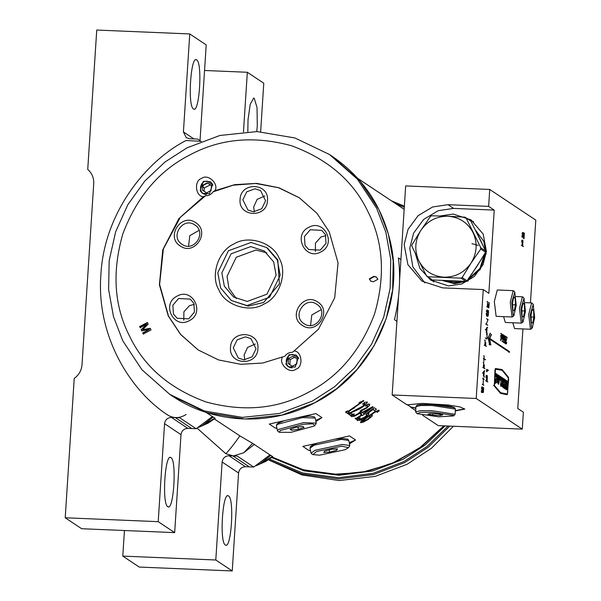 <?xml version="1.0" encoding="UTF-8"?>
<svg xmlns="http://www.w3.org/2000/svg" width="601" height="601" viewBox="0 0 601 601"><rect width="100%" height="100%" fill="white"/><g stroke="black" fill="none" stroke-linecap="round" stroke-linejoin="round"><path stroke-width="0.9" d="M357.249 420.422L357.497 419.34L360.097 417.733L359.533 419.408L364.311 417.342L366.618 415.479L366.783 414.487L365.573 414.284L374.228 407.726L376.406 409.176L374.558 410.663L372.868 409.544L368.353 412.977L368.804 413.15L368.653 414.532L364.867 417.695L360.217 420.219L357.332 420.542M364.048 413.864L364.491 414.157L362.508 415.509L362.065 415.208L355.957 419.07L355.461 418.739L361.569 414.878L359.834 413.728L372.665 406.682L373.138 406.997L364.048 413.864L363.673 413.443M400.92 259.557L398.44 257.912C400.822 278.113 399.492 298.697 394.451 319.679L396.923 321.332M349.474 443.869L355.544 439.97L349.444 435.913L302.829 446.408L308.929 450.472L310.507 450.622M315.916 421.526L321.986 417.627L315.886 413.571L269.271 424.066L275.371 428.13L276.948 428.28M348.482 411.76L349.173 412.218L347.34 413.338L345.455 412.083L347.295 410.964L347.987 411.43L359.601 403.421L358.902 402.963L360.367 401.829C359.781 402.497 360.803 402.069 363.425 400.529L363.823 400.799L348.482 411.76L348.114 411.347M366.753 402.137C368.285 401.393 367.158 402.843 363.365 406.494L359.766 408.86L350.631 412.895L352.524 414.157L350.458 415.411L348.084 413.826L362.741 406.186L364.86 403.609L362.471 404.127L364.792 402.279L366.858 402.227M351.36 416.501L351.615 415.344L354.154 413.773L353.591 415.456L355.191 415.216L358.166 413.586L360.465 411.723L360.269 410.753L366.069 407.831L367.707 406.261L367.759 405.54L365.34 406.043L367.647 404.21L369.66 404.075L369.547 405.375L366.82 408.034L362.283 410.408L358.587 414.029L354.214 416.35L351.435 416.613M352.419 414.142L353.591 415.456M372.365 414.923L372.094 416.162L368.03 419.551L363.117 422.21L360.502 422.676L361.306 421.106L375.039 411.55L379.006 410.295L379.216 410.768L377.18 412.414L377.09 411.753C375.768 412.451 378.961 409.491 370.359 415.261L372.365 414.923M321.986 417.627L315.69 420.384M276.903 428.07L275.371 428.13M355.544 439.97L349.249 442.727M310.469 450.412L308.929 450.472M348.047 410.949L346.484 412.369L347.34 413.338M346.484 412.369L345.77 411.895M359.075 402.835L359.601 403.421M351.36 412.842L349.602 414.442L350.458 415.411M349.602 414.442L348.392 413.638M349.376 410.904L354.425 407.869M360.457 403.474L361.231 402.73M364.146 402.805L364.86 403.609M362.951 406.036L363.365 406.494M359.338 408.38L359.766 408.86M350.278 412.489L350.631 412.895M368.345 404.022L369.547 405.375M366.407 407.568L366.82 408.034M361.697 409.747L362.283 410.408M361.532 409.859L362.125 410.528M360.555 410.551L361.539 411.655M353.275 415.111L354.214 416.35M353.17 415.178L350.774 415.839M362.583 412.001L360.825 413.601L362.508 415.509M360.825 413.601L362.065 415.208M355.101 418.108L355.957 419.07M359.879 412.977L361.569 414.878M361.922 412.301L363.552 413.533L370.051 408.74L362.23 412.647M369.668 408.312L370.051 408.74M367.324 413.037L368.653 414.532M364.461 417.237L364.867 417.695M356.678 419.768L359.158 419.025L360.217 420.219M359.195 418.296L359.533 418.672M366.204 413.841L366.783 414.487M372.898 408.8L374.558 410.663M372.492 409.123L372.868 409.544M367.985 412.556L368.353 412.977M371.072 415.013L372.094 416.162M367.624 419.092L368.03 419.551M362.155 420.97L363.117 422.21M362.065 421.031L360.713 421.722M378.69 410.175L379.216 410.768M369.961 414.825L370.359 415.261M361.479 420.197L362.576 421.436L367.391 419.25L370.186 416.989L370.299 416.238L368.668 416.455L363.132 420.475L362.576 421.436M362.681 419.964L363.132 420.475M367.151 416.756L367.557 417.214M368.263 415.99L368.668 416.455M196.655 59.935C190.772 54.616 187.429 106.294 193.484 108.924C199.367 114.243 202.71 62.557 196.655 59.935L196.106 59.739M193.484 108.924L194.04 109.119M170.932 457.639C165.057 452.328 161.714 504.006 167.769 506.635C173.644 511.947 176.987 460.268 170.932 457.639L170.383 457.451M167.769 506.635L168.318 506.823M200.02 140.589L206.203 44.895L189.758 33.941L96.746 30.05L87.738 169.399C91.953 173.148 93.951 177.888 93.726 183.628L82.014 364.784C81.496 370.509 78.896 375.054 74.224 378.427L65.209 517.777L81.661 528.73L174.666 532.621L158.213 521.676L65.209 517.777M193.92 138.914L183.418 131.927L186.227 137.682L189.458 138.726L197.729 139.071L200.373 140.837M171.435 417.432L179.707 417.778L196.159 428.723L191.757 428.543L175.304 417.59L191.757 428.543L187.88 428.378L171.435 417.432C167.514 417.68 165.215 419.768 164.554 423.69L158.213 521.676M187.88 428.378C183.959 428.633 181.667 430.722 180.999 434.643L174.666 532.621M183.418 131.927L189.758 33.941M256.77 131.566L257.273 125.842L257.04 107.617L254.231 98.264L253.682 98.076L250.211 104.319L248.025 119.682L247.822 131.611M228.515 495.975C222.633 490.656 219.29 542.335 225.345 544.964C231.227 550.283 234.57 498.597 228.515 495.975L227.959 495.78M225.345 544.964L225.893 545.152M260.639 131.717L263.779 83.223L247.327 72.27L204.55 70.482M229.004 455.753L237.275 456.099L253.727 467.052L249.332 466.872L232.88 455.911L249.332 466.872L245.456 466.707L229.004 455.753C225.082 456.009 222.791 458.097 222.122 462.019L215.789 559.997L122.784 556.105L139.229 567.059L232.241 570.95L215.789 559.997M245.456 466.707C241.534 466.962 239.243 469.043 238.574 472.972L232.241 570.95M122.784 556.105L124.437 530.518M243.473 131.844L247.327 72.27M196.159 428.723L212.363 416.576L205.993 412.331M253.727 467.052L269.932 454.904L254.261 444.47M239.859 435.86L254.351 444.387L243.698 452.801L233.308 455.934L225.848 453.71C229.68 449.713 234.352 443.763 239.859 435.86L214.392 419.002M225.848 453.71L197.136 428.205M252.698 443.29L243.698 452.801M269.932 454.904L270.803 455.34L260.083 463.754L272.456 456.444L272.764 456.707L265.695 461.455L256.221 465.677M272.456 456.444L270.803 455.34M256.311 465.632L260.083 463.754M212.363 416.576L213.227 417.011L202.514 425.425L214.88 418.116L215.188 418.379L208.126 423.127L198.653 427.356M214.88 418.116L213.227 417.011M198.736 427.303L202.514 425.425M186.122 414.472C180.15 418.273 174.2 418.581 168.272 415.389C130.943 391.499 96.107 336.568 100.885 274.777C104.086 212.919 145.788 161.181 185.994 140.521L201.297 141.333M377.901 279.247L376.234 276.948L373.769 276.34L369.292 278.887L370.96 281.178L373.416 281.786L377.901 279.247M376.624 277.211L374.168 276.603L369.683 279.149L370.644 280.998M282.635 356.934C277.925 363.552 289.727 374.491 295.88 369.209C303.655 367.211 302.018 350.976 294.039 350.976L292.394 352.291C289.246 352.269 286.752 353.576 284.912 356.198L262.742 363.019L240.768 364.304L218.546 359.924L198.217 349.977L180.503 334.381L168.235 315.886L159.4 284.776L162.766 249.858L178.955 218.516L203.416 196.7L205.587 195.738C208.735 195.761 211.229 194.454 213.07 191.832L214.82 190.742C219.53 184.124 207.728 173.186 201.575 178.467C193.8 180.465 195.438 196.707 203.416 196.7M295.181 367.083L298.329 357.618L296.09 355.041L289.036 354.665L285.888 364.123L288.112 366.693L295.181 367.083M316.757 304.256C329.325 311.671 315.976 332.173 304.106 323.699C291.545 316.284 304.895 295.782 316.757 304.256M302.371 325.389C316.659 335.598 332.744 310.905 317.613 301.98C303.317 291.763 287.233 316.464 302.371 325.389M310.574 325.479L311.769 315.014L321.099 309.673M256.011 348.813L252.157 356.806L243.901 359.834L238.319 358.053L233.278 347.866L237.132 339.873L245.388 336.845L250.948 338.603L256.011 348.813M230.514 347.468C228.605 365.295 257.491 366.505 257.897 348.618C259.805 330.79 230.912 329.581 230.514 347.468M244.795 359.841L244.089 355.063L247.567 347.431L255.312 344.035M188.691 318.868L177.107 318.252L173.434 314.007L172.863 305.24L178.61 298.479L190.216 299.118L193.868 303.34L194.439 312.107L188.691 318.868M177.137 296.098C160.933 303.708 173.742 329.618 189.277 320.656C205.474 313.038 192.666 287.135 177.137 296.098M183.793 320.168L183.898 311.814L189.42 305.676L194.311 304.369M182.111 244.359C169.55 236.952 182.899 216.443 194.762 224.924C207.33 232.332 193.973 252.841 182.111 244.359M195.61 222.64C181.322 212.431 165.237 237.125 180.368 246.049C194.664 256.266 210.748 231.565 195.61 222.64M188.579 246.14L189.773 235.675L199.104 230.341M242.857 199.802L246.71 191.817L254.967 188.782L260.556 190.562L265.589 200.757L261.736 208.742L253.479 211.777L247.92 210.012L242.857 199.802M267.468 200.554C269.376 182.734 240.49 181.525 240.084 199.412C238.176 217.239 267.069 218.448 267.468 200.554M254.366 211.777L253.66 206.999L257.138 199.367L264.883 195.979M310.184 229.755L321.76 230.371L325.434 234.608L326.005 243.382L320.258 250.144L308.651 249.505L305.007 245.283L304.437 236.516L310.184 229.755M320.844 251.932C337.048 244.314 324.24 218.411 308.704 227.373C292.507 234.983 305.316 260.894 320.844 251.932M315.367 251.443L315.465 243.089L320.987 236.952L325.885 235.645M203.333 181.299L200.178 190.757L202.417 193.342L209.471 193.717L212.626 184.259L210.403 181.69L203.333 181.299M267.415 248.055L277.812 259.895L279.382 283.965L263.606 302.513L248.16 306.104L231.355 300.5L246.951 305.563L269.601 297.247L280.179 275.318L277.346 260.053L266.626 247.529L251.03 242.466L228.38 250.782L217.802 272.711L220.635 287.977L231.355 300.5M312.295 401.122L279.473 413.465L242.331 417.372L204.363 410.956L169.767 394.361L141.934 369.75L122.747 340.767L113.476 316.614L108.616 289.494L109.172 260.654L115.647 231.791L127.81 204.738L144.736 181.111L165.012 161.992L187.061 147.816L219.861 135.48L256.98 131.566L294.933 137.967L329.521 154.532L357.392 179.158L376.602 208.171L385.88 232.324L390.74 259.452L390.177 288.285L383.708 317.148L371.546 344.2L354.62 367.827L334.344 386.946L312.295 401.122M307.524 392.769C277.309 409.071 243.473 412.128 206.023 401.956C169.632 388.614 144.135 366.663 129.538 336.094C114.122 305.954 111.899 271.847 122.874 233.766C136.953 196.677 159.31 170.391 189.931 154.908C220.146 138.613 253.983 135.548 291.432 145.72C327.823 159.062 353.32 181.014 367.917 211.582C383.333 241.722 385.557 275.836 374.581 313.917C360.495 351.007 338.145 377.293 307.524 392.769M234.105 243.901C248.371 234.758 273.154 242.646 279.165 258.25C287.887 272.448 279.473 297.675 263.877 304.129C249.61 313.271 224.827 305.383 218.817 289.78C210.095 275.581 218.509 250.354 234.105 243.901M214.82 190.742L234.713 184.657L256.687 183.373L278.909 187.752L299.23 197.699L316.952 213.302L329.22 231.798L338.055 262.9L334.689 297.818L318.5 329.16L294.039 350.976M146.704 324.232L140.161 327.65L139.62 326.561L147.358 322.519L148.169 324.157L142.625 329.664L150.227 328.319L151.031 329.949L143.293 333.991L142.753 332.901L149.303 329.476L141.731 330.835L141.175 329.701L146.704 324.232L141.175 329.701M198.225 349.985L180.661 334.426L168.498 316.058L159.611 284.461L163.352 248.972L180.3 217.337L205.587 195.738M213.07 191.832L233.278 185.168L255.778 183.478L278.616 187.745L299.493 197.872M140.424 327.83L139.62 326.561M139.883 326.741L147.621 322.699M150.49 328.499L142.625 329.664M143.556 334.164L142.753 332.901M143.015 333.074L149.303 329.476M142.001 331.016L141.438 329.874M267.926 459.645L302.093 474.978L339.152 480.545L375.227 476.368L407.125 464.257L431.45 448.263L453.402 426.259M271.246 457.369L303.978 470.831L339.017 475.293L372.913 470.921L402.925 459.389L424.93 445.168L445.086 425.906M247.214 301.447L266.912 294.212L276.114 275.153L273.65 261.871L264.327 250.978L250.767 246.583L231.069 253.817L221.867 272.877L224.331 286.159L233.654 297.044L247.214 301.447M266.814 252.863L255.943 250.031L236.246 257.266L227.05 276.332L228.898 288.187L236.351 298.622M206.474 194.499C197.992 194.476 198.939 180.48 207.375 181.224L212.972 185.108M211.402 185.559L207.63 183.072L203.153 185.393L203.04 187.099L204.317 187.955L204.092 191.276M202.792 185.153L202.454 190.179L206.586 192.883L211.064 190.57L211.402 185.536L207.27 182.832L202.792 185.153L203.153 185.393M204.317 187.955L210.297 184.83M300.545 416.936L310.289 416.147L314.248 416.839L315.224 418.071L316.231 423.134L303.543 422.638L278.631 429.362L277.437 430.692M290.884 432.352L314.022 426.109L314.834 425.455L312.655 423.818L303.34 424.314L280.201 430.556L279.382 432.292L290.884 432.352M302.851 426.432L295.842 427.349L290.103 429.257L291.372 430.233L298.381 429.317L304.114 427.416L302.851 426.432M297.938 427.078L298.381 429.317M291.109 428.919L291.372 430.233M349.797 445.536L342.345 444.462L315.112 450.269L311.033 453.222M319.574 455.182L344.869 449.788L348.505 447.662L341.759 446.167L316.464 451.561L312.911 454.604L319.574 455.182M337.589 448.872L331.707 449.24L324.788 451.043L323.744 452.478L329.633 452.11L336.552 450.307L337.589 448.872M329.19 449.894L329.633 452.11M336.29 448.955L336.552 450.307M455.07 414.292L431.661 410.663L420.46 410.693L415.637 411.828M438.707 416.816L453.447 415.952L453.267 415.276L431.834 412.233L420.339 412.346L417.154 413.683L438.707 416.816M437.768 413.856L430.308 413.548L427.814 414.209L432.773 415.186L440.232 415.501L442.727 414.833L437.768 413.856M440.308 414.359L440.232 415.501M432.878 413.653L432.773 415.186M512.052 316.975L510.249 302.183L513.216 290.659M516.229 305.361L513.87 315.608L513.254 315.638L511.789 302.401L514.772 292.124L516.229 305.361M496.118 316.306L494.322 301.514L497.282 289.998M512.878 309.936L514.298 310.89L515.433 304.827L515.147 297.826L513.72 296.871L512.585 302.934L512.878 309.936M513.554 297.758L515.147 297.826M512.661 304.715L515.433 304.827M521.262 323.105L519.467 308.321L522.427 296.796M525.447 311.491L523.08 321.738L522.464 321.775L520.999 308.538L523.982 298.254L525.447 311.491M505.336 322.444L503.585 316.637M522.089 316.073L523.516 317.02L524.65 310.965L524.357 303.956L522.938 303.009L521.796 309.064L522.089 316.073M522.772 303.888L524.357 303.956M521.871 310.845L524.65 310.965M530.48 329.243L528.677 314.451L531.645 302.927M534.657 317.628L532.298 327.876L531.675 327.906L530.217 314.669L533.2 304.391L534.657 317.628M514.546 328.574L512.796 322.767M531.299 322.204L532.726 323.15L533.861 317.095L533.568 310.086L532.148 309.139L531.014 315.202L531.299 322.204M531.983 310.026L533.568 310.086M531.089 316.982L533.861 317.095M415.404 253.735L419.919 268.474L430.804 280.164L448.564 285.926L461.808 283.95L474.362 276.452L483.061 264.605L486.412 251.481L483.189 234.097L470.974 219.831L453.214 214.069L440.217 215.962M429.828 278.195L433.697 281.892M473.678 221.829L468.772 219.688M442.667 280.584L454.544 283.68L468.262 280.952M486.149 254.08L483.828 241.392L475.676 230.386M522.923 328.935L517.777 408.485L523.366 412.211L522.277 429.137L476.21 398.478L392.16 394.955L407.05 404.864L422.225 403.391L448.346 405.006L459.893 406.892L464.783 409.086L455.31 410.926M415.862 408.372L410.723 406.952L415.884 408.026M455.333 410.573L464.753 408.913M500.61 392.686L507.259 394.031L507.665 392.626L508.311 377.774L502.06 370.261L495.487 369.239L494.435 385.496L500.61 392.686L506.26 393.993M498.913 377.428L499.942 377.473L498.71 384.287L497.966 383.791L497.636 375.933L497.711 374.724L498.958 375.557L498.605 378.187L499.161 378.555L499.183 375.708L500.1 376.316L500.024 377.526L498.875 377.42M498.785 376.699L497.568 376.804M494.999 381.38L496.035 381.417L496.651 378.495L496.434 374.934L495.795 376.895L495.464 376.677L496.659 373.762L497.47 379.006C497.252 381.86 496.794 383.13 496.088 382.807L495.547 381.823L495.126 382.033L495.352 378.525L495.72 378.773L496.103 381.447L495.066 381.402M496.426 373.679L495.622 373.717M496.434 374.934L495.322 374.866M501.129 378.284L500.453 380.26L500.13 380.05L500.363 376.496L502.301 377.781L501.745 386.308L500.513 385.489L501.264 378.375L499.671 378.36M500.58 384.355L500.918 383.738M502.113 378.915L501.903 379.547L500.866 379.501M507.139 383.032L506.989 389.794L505.847 389.042L506.252 385.692L505.681 385.316L505.644 388.907L504.509 388.148L505.058 379.622L506.192 380.373L505.764 384.107L506.335 384.482L506.395 380.508L507.537 381.267L507.357 382.409M506.117 381.582L505.884 382.198L504.855 382.153M504.577 387.006L504.9 386.398M505.922 387.833L506.155 387.232M503.48 383.761L502.879 384.775L503.135 380.884L503.63 382.694L503.803 380.042L502.992 379.997L502.759 381.763L502.421 381.537L502.654 378.014L504.817 379.456L504.269 387.991L502.113 386.556L502.316 383.378L503.405 386.158L503.555 383.814L502.368 383.693M504.637 380.598L504.427 381.222L503.39 381.184M503.503 379.84L501.963 379.952M483.257 289.569L488.846 293.296L494.225 210.102L488.636 206.376L447.985 204.678L432.66 206.962L418.116 215.646L408.041 229.364L404.165 244.554L407.906 264.688L422.045 281.2L442.606 287.871L483.257 289.569L476.21 398.478M530.435 302.874L535.792 220.109L489.725 189.45L488.636 206.376M505.306 341.894L505.546 339.159L505.088 340.497L504.765 339.227L505.306 336.079L505.328 341.969L504.915 343.103L504.592 341.834L504.923 342.953L505.306 341.894M503.172 335.366L502.759 334.539L502.278 336.184L502.316 338.506L502.661 339.069L502.977 338.461L502.706 341.631L502.068 341.203L502.691 341.458L502.917 338.851L502.654 339.219L502.293 338.626L502.248 336.147L502.767 334.396L503.172 335.366L502.481 335.335M487.11 381.38L486.232 380.981L486.923 375.362L487.343 376.534L487.11 381.38L486.419 381.35M522.795 245.974L521.938 245.591L522.615 240.13L522.795 245.974L522.104 245.952M489.77 338.461L491.453 334.404L489.372 338.558L490.762 345.019L489.725 339.159L509.468 352.299L509.513 351.6L489.77 338.461L509.513 351.6M490.439 333.104L488.117 337.724L489.672 344.921L488.38 337.897L490.439 333.104M483.339 392.506L483.565 389.733L483.339 392.506L482.648 392.483M483.602 388.464L483.595 389.733L483.474 387.698L483.099 387.84L482.167 392.596L482.167 387.51L482.032 392.325L483.084 387.675L483.497 387.525L483.602 388.464L482.911 388.434M483.031 372.966L484.812 370.704L484.241 371.576L483.97 375.663L484.398 377.188L483.031 372.966M484 358.587L485.533 359.796L483.985 358.767L483.813 361.441L484.173 355.905L484 358.587L483.309 358.557M486.848 338.889L487.126 334.629L486.87 339.092L485.323 337.875L486.848 338.889L486.164 338.859M486.562 318.703L488.132 319.559L486.262 324.097L487.764 325.276L486.201 324.24L488.065 319.709L486.562 318.703M488.057 307.171L488.29 304.114L488.087 307.194L488.868 307.712L489.229 302.679L488.891 307.907L487.306 306.856L487.644 301.627L487.351 306.705L488.057 307.171L487.366 307.141M508.423 377.158L502.105 369.562L495.449 368.526L494.961 370.366L494.322 386.112L500.565 393.392L507.289 394.744L508.649 379.479L508.423 377.158L507.394 377.12M488.11 310.462L488.47 314.346L487.712 316.381L487.013 315.082L487.126 310.89L487.509 310.048L486.93 313.264L487.351 315.953L488.132 315.66L488.523 311.934L488.312 310.589L487.419 310.432M485.841 329.543L487.621 327.29L487.043 328.154L486.78 332.24L487.201 333.773L485.841 329.543M485.57 345.68L485.773 342.6L485.608 345.703L486.412 346.236L484.819 345.357L485.157 340.128L484.864 345.207L485.57 345.68L484.887 345.65M484.128 367.962L484.368 364.912L484.166 367.985L484.969 368.518L483.377 367.647L483.715 362.418L483.422 367.489L484.128 367.962L483.444 367.94M483.084 384.625L483.895 385.158L482.318 384.294L483.054 384.602L483.429 378.848L482.716 378.179L484.278 379.223L483.459 378.87L483.084 384.625L482.4 384.595M522.802 237.222L523.103 232.504L524.012 238.304L524.388 233.045L524.012 238.747L523.238 232.782L522.72 234.007L522.802 237.222L522.119 237.192M486.975 369.465L488.598 370.404L487.028 369.555L487.148 371.688L486.975 369.465M500.933 340.451L500.918 335.486L501.88 336.132L500.933 340.451M501.392 333.48L501.249 335.704L501.392 333.48L500.701 333.45M504.442 336.207L504.434 336.966L504.209 335.501L503.826 335.576L503.503 337.657L503.818 335.433L504.442 336.207L503.751 336.177M503.473 338.709L503.473 337.664L503.743 339.79L504.247 339.302L503.969 342.472L503.345 341.901L503.954 342.307L504.186 339.693L503.728 339.933L503.473 338.709M506.635 342.788L506.057 343.862L505.929 341.638L507.026 337.379L506.2 336.68L507.101 337.281L505.952 341.699L506.072 343.712L506.635 342.788M522.277 429.137L438.227 425.621L422.638 415.246M489.725 189.45L405.675 185.927L399.567 280.449M398.523 296.594L392.16 394.955M494.225 210.102L453.582 208.404L438.249 210.688L423.713 219.365L413.638 233.083L409.762 248.273L412.827 266.882L424.922 282.943M415.712 410.633L410.701 407.298M410.723 406.952L407.072 404.518M505.989 342.472L506.681 342.502M505.974 342.818L506.658 342.848M505.862 343.456L506.553 343.487M505.772 343.749L506.463 343.78M506.418 337.251L507.101 337.281M505.554 340.189L506.245 340.219M505.366 341.075L506.057 341.105M505.268 341.668L505.952 341.699M505.223 342.285L505.914 342.315M505.246 342.946L505.937 342.976M505.283 343.291L505.974 343.321M505.381 343.689L506.072 343.712M505.629 343.847L506.312 343.877M504.855 339.129L505.546 339.159M504.787 339.67L505.471 339.693M504.615 340.264L505.298 340.294M504.682 336.094L505.366 336.124M504.848 336.552L505.539 336.583M504.938 337.319L505.629 337.341M504.915 338.686L505.606 338.716M504.81 340.339L505.494 340.369M504.637 341.939L505.328 341.969M504.532 342.57L505.223 342.6M504.442 342.863L505.133 342.893M503.954 342.412L504.645 342.435M504.111 342.84L504.802 342.87M504.231 342.923L504.923 342.953M505.456 339.588L505.298 336.162L504.795 339.144L505.095 340.339L505.456 339.588M504.404 340.309L505.095 340.339M504.344 340.271L505.035 340.294M504.186 339.828L504.87 339.85M504.104 339.114L504.795 339.144M504.104 338.115L504.795 338.145M504.126 337.807L504.817 337.837M504.254 336.883L504.938 336.913M504.412 336.327L505.103 336.357M504.615 336.132L505.298 336.162M503.773 336.883L504.464 336.913M503.337 335.35L504.029 335.381M503.135 335.546L503.826 335.576M502.977 336.094L503.668 336.117M502.857 337.003L503.548 337.033M502.819 337.634L503.503 337.657M502.812 338.618L503.503 338.648M502.894 339.325L503.585 339.355M503.052 339.76L503.743 339.79M503.24 339.881L503.923 339.911M503.27 342.277L503.954 342.307M503.495 339.67L504.186 339.693M503.443 339.828L504.134 339.858M503.533 335.335L504.224 335.366M503.706 335.794L504.397 335.816M502.504 336.034L503.195 336.064M502.075 334.509L502.759 334.539M501.873 334.697L502.556 334.727M501.707 335.245L502.398 335.275M501.587 336.154L502.278 336.184M501.55 336.785L502.233 336.815M501.55 337.777L502.233 337.807M501.625 338.476L502.316 338.506M501.79 338.919L502.474 338.949M501.97 339.039L502.661 339.069M502 341.436L502.691 341.458M502.226 338.821L502.917 338.851M502.181 338.987L502.864 339.009M502.271 334.494L502.954 334.517M502.436 334.945L503.127 334.975M501.196 336.102L501.88 336.132M501.812 336.252L501.234 335.861L500.956 340.166L501.812 336.252M500.543 335.831L501.234 335.861M500.265 340.136L500.956 340.166M487.163 381.845L487.854 381.875M486.472 375.49L487.163 375.52M486.607 376.016L487.291 376.038M486.652 376.504L487.343 376.534M486.652 377.804L487.343 377.826M486.269 380.816L487.073 381.357L486.915 375.55L486.269 380.816L485.585 380.794M486.382 381.327L487.073 381.357M485.811 377.263L486.502 377.293M485.961 376.136L486.652 376.166M486.059 375.813L486.742 375.843M486.224 375.52L486.915 375.55M487.907 370.374L488.598 370.404M486.344 369.525L487.028 369.555M486.472 370.719L487.163 370.749M486.494 371.583L487.186 371.613M522.825 246.433L523.516 246.455M522.156 240.25L522.84 240.28M522.284 240.761L522.968 240.791M522.329 241.241L523.02 241.264M522.329 242.496L523.02 242.526M521.976 245.433L522.757 245.952L522.607 240.31L521.976 245.433L521.292 245.403M522.066 245.922L522.757 245.952M521.51 241.978L522.201 242.008M521.653 240.881L522.344 240.911M521.751 240.565L522.442 240.595M521.916 240.28L522.607 240.31M522.186 237.237L522.878 237.267M522.569 232.579L523.261 232.61M522.69 233.083L523.381 233.113M522.862 234.029L523.554 234.052M523.321 238.274L524.012 238.304M523.696 233.015L524.388 233.045M522.412 232.662L523.095 232.692M522.246 232.955L522.938 232.985M522.149 233.271L522.84 233.301M522.036 233.984L522.72 234.007M521.938 235.502L522.622 235.532M521.953 236.298L522.645 236.328M521.999 236.719L522.69 236.749M508.777 352.269L508.822 351.57M489.034 339.129L489.725 339.159M490.176 344.433L490.867 344.456M490.784 335.027L491.475 335.05M487.696 337.867L488.38 337.897M489.77 333.72L490.461 333.75M489.086 344.335L489.777 344.358M482.573 387.525L483.264 387.555M482.408 387.81L483.099 387.84M482.318 388.141L483.001 388.171M482.19 388.862L482.881 388.892M481.889 391.131L482.58 391.161M481.762 391.897L482.453 391.927M481.656 392.265L482.348 392.295M481.702 386.924L482.393 386.946M481.506 387.592L482.19 387.622M481.356 388.697L482.047 388.727M481.258 390.252L481.949 390.282M481.258 391.454L481.942 391.484M481.348 392.295L482.032 392.325M481.484 392.385L482.175 392.415M482.813 387.495L483.497 387.525M482.903 389.703L483.595 389.733M482.806 391.311L483.489 391.341M483.204 385.128L483.895 385.158M482.37 384.572L483.054 384.602M483.587 379.193L484.278 379.223M482.768 378.84L483.459 378.87M484.128 370.84L484.819 370.87M483.55 371.546L484.241 371.576M483.287 375.633L483.97 375.663M483.73 377.015L484.414 377.045M483.948 375.572L484.203 371.621L483.091 372.943L483.948 375.572L483.257 375.542M483.512 371.591L484.203 371.621M482.408 372.913L483.091 372.943M483.677 364.882L484.368 364.912M483.474 367.962L484.166 367.985M484.278 368.496L484.969 368.518M483.061 362.411L483.745 362.441M482.731 367.466L483.422 367.489M484.857 359.586L485.54 359.616M483.294 358.737L483.985 358.767M483.482 355.875L484.173 355.905M485.12 342.593L485.803 342.623M484.917 345.673L485.608 345.703M485.721 346.206L486.412 346.236M484.504 340.121L485.187 340.151M484.173 345.177L484.864 345.207M486.472 334.622L487.156 334.644M486.938 327.417L487.621 327.447M486.359 328.123L487.043 328.154M486.096 332.21L486.78 332.24M486.532 333.593L487.223 333.623M486.757 332.15L487.013 328.199L485.901 329.521L486.757 332.15L486.066 332.128M486.322 328.169L487.013 328.199M485.21 329.491L485.901 329.521M487.449 319.537L488.132 319.559M487.434 319.724L488.125 319.755M485.57 324.067L486.262 324.097M487.088 325.073L487.779 325.103M487.644 310.386L488.328 310.416M487.772 310.897L488.455 310.927M487.869 311.814L488.553 311.836M487.884 312.685L488.575 312.715M487.779 314.315L488.47 314.346M487.659 315.089L488.343 315.119M487.449 315.803L488.14 315.833M487.276 316.096L487.959 316.126M486.825 310.018L487.509 310.048M486.652 310.319L487.343 310.349M486.457 310.995L487.148 311.025M486.337 311.701L487.028 311.731M486.239 313.234L486.93 313.264M486.262 314.045L486.953 314.075M486.352 314.909L487.043 314.939M486.472 315.397L487.163 315.427M486.667 315.923L487.351 315.953M487.028 316.171L487.719 316.194M487.599 304.091L488.29 304.114M487.403 307.164L488.087 307.194M488.177 307.682L488.868 307.712M488.538 302.649L489.229 302.679M486.99 301.619L487.681 301.649M486.66 306.675L487.351 306.705M501.632 370.193L501.069 369.517L502.105 369.562M501.069 369.517L495.314 368.623M493.406 385.451L494.435 385.496M504.126 385.88L503.09 385.834L503.232 387.945M503.292 382.687L503.225 383.731M502.609 378.638L503.788 379.419L503.706 380.621M503.142 385.977L502.113 385.94L503.405 386.158M505.884 388.449L505.952 389.756M506.012 384.467L505.944 385.481M506.358 381.132L506.425 382.431M505.764 384.107L504.727 384.062L506.335 384.482M505.02 380.238L505.088 381.537M505.584 386.849L504.555 386.811L504.615 388.862M501.595 384.197L500.565 384.152L500.716 386.263M500.325 377.112L501.264 377.736L501.189 378.946M501.61 383.551L502.646 383.596M503.315 386.736L504.344 386.781M503.788 379.419L504.817 379.456M502.594 382.657L503.63 382.694M506.5 381.222L507.537 381.267M505.163 380.335L506.192 380.373M504.69 387.653L505.719 387.698M504.652 385.271L505.681 385.316M506.027 388.547L507.064 388.592M500.791 385.061L501.827 385.098M501.264 377.736L502.301 377.781M495.953 374.085L496.268 374.904M496.11 381.447L495.772 382.424M494.51 381.778L495.547 381.823M494.691 378.728L495.72 378.773M498.62 379.471L498.642 382.176L498.98 379.712L497.59 379.426M497.605 382.131L498.642 382.176M498.575 378.532L498.424 379.464M497.673 375.347L498.958 375.557M497.921 375.512L497.846 376.722M497.553 377.18L498.59 377.218M499.161 378.555L498.124 378.51L497.568 378.142L498.605 378.187M499.07 376.271L500.1 376.316M494.225 384.355L495.795 382.867M500.543 385.001L501.219 384.249M478.298 245.388L471.92 243.645M485.36 252.608L485.292 254.433L480.161 269.533L467.165 280.547M465.174 281.351L453.755 283.131L443.065 280.607M475.849 230.731L485.27 250.174M484.646 253.825L479.959 268.399L467.999 279.39M463.318 281.321L453.101 282.695L443.493 280.629M476.037 231.092L484.489 248.498M480.424 247.019L480.747 249.047M477.119 233.248L481.724 242.631M481.882 258.468L471.154 274.935M456.828 281.17L451.253 281.471L445.95 280.757M467 280.772L462.169 277.557L461.042 278.15L465.873 281.358L467 280.772L476.668 266.769L485.563 252.255L485.646 250.985L470.861 221.078L469.809 220.394M485.646 250.985L480.823 247.77L466.03 217.862L464.986 217.179L447.925 216.232C459.262 217.119 467.638 222.558 473.04 232.564C477.712 242.947 477.059 253.111 471.071 263.043C464.408 272.546 455.378 277.256 443.981 277.196C432.645 276.31 424.268 270.863 418.867 260.864L411.858 246.162L411.94 244.892L420.835 230.378C427.506 220.883 436.536 216.165 447.925 216.232L431.631 215.789L430.504 216.375L420.835 230.378C414.848 240.317 414.194 250.474 418.867 260.864L426.642 276.069L427.687 276.753L461.042 278.15M480.823 247.77L480.74 249.047L485.563 252.255M462.169 277.557L471.071 263.043L480.74 249.047M466.03 217.862L470.861 221.078M427.687 276.753L431.473 279.285M432.517 279.968L465.873 281.358M292.184 367.857C283.702 367.842 284.649 353.839 293.085 354.582L298.682 358.466M297.112 358.902L292.972 356.19L288.503 358.512L288.157 363.537L292.296 366.249L296.766 363.928L297.112 358.902L294.618 357.287L290.148 359.608L289.802 364.634M290.148 359.608L288.503 358.512M294.618 357.287L292.972 356.19M443.891 425.861L421.722 446.468L395.789 461.868L367.309 471.342L337.627 474.452L303.76 469.952L272.253 457.106L302.378 469.576L332.638 474.324L361.456 472.469L391.191 463.852L419.49 448.076L443.854 425.854M355.845 410.092L356.28 410.588M180.999 434.643L164.554 423.69M238.574 472.972L222.122 462.019M169.835 394.406L172.299 396.044C213.43 424.005 270.044 426.672 314.789 402.775C373.311 373.514 406.223 301.176 389.538 238.454C380.516 203.656 361.329 176.236 331.985 156.177L359.856 180.796L379.066 209.809L388.344 233.969L393.204 261.089L392.641 289.922L386.165 318.793L374.01 345.838L357.084 369.472L336.808 388.584L314.759 402.768L281.937 415.103L244.795 419.01L206.827 412.602L172.232 395.999M269.075 458.894L302.521 472.934L338.416 477.69L373.191 473.31L403.977 461.515L427.056 446.498L448.068 426.034M404.3 207.285L395.255 203.363M268.429 459.803L302.168 474.054L338.423 478.914L373.559 474.527L404.661 462.612L428.28 447.197L449.721 426.101M404.368 206.143L391.484 200.854L404.368 206.143M315.232 418.078L302.543 417.582L277.632 424.298L276.437 425.628M301.957 416.756L300.365 416.981M284.265 420.64L278.436 423.104L277.324 424.516M348.798 440.48L341.338 439.399L314.105 445.206L310.026 448.166M340.466 438.602L333.923 439.323M317.824 442.982L314.744 444.094L310.882 446.851M455.408 409.108L431.991 405.487L420.798 405.51L415.975 406.644M454.206 408.342L454.063 407.628L432.269 404.533M453.582 208.404L447.985 204.678M503.21 386.668L504.247 386.713M502.511 382.597L503.548 382.642M501.662 385.173L502.699 385.218M505.802 387.637L506.838 387.683M505.922 388.479L506.959 388.524M500.686 384.993L501.722 385.031M496.441 378.968L497.47 379.006M498.635 378.157L499.664 378.202M404.165 209.298L357.715 178.377M364.153 402.798L364.905 403.647M358.361 418.101L359.466 419.348M366.219 413.826L366.865 414.562M361.434 420.159L362.546 421.406M200.411 140.852L198.307 139.455M331.985 156.177L329.521 154.54M370.509 280.915L370.907 281.178M316.073 423.69L314.977 425.283M279.435 432.322L277.812 431.27M284.055 420.685L278.323 423.074L276.873 424.246L276.445 425.748L277.452 430.812M349.632 446.032L348.535 447.625M312.993 454.664L311.371 453.612M349.79 445.469L348.79 440.413L347.799 439.173L343.411 438.482L334.103 439.278M317.613 443.027L311.881 445.416L310.432 446.588L310.003 448.091L311.01 453.154M454.942 414.66L453.454 415.945M417.056 413.586L415.749 412.121M455.085 414.405L455.423 409.221L454.919 408.049C454.446 407.493 452.2 405.773 432.743 404.548C414.224 404.195 418.093 405.427 416.561 405.615L415.967 406.674L415.637 411.858M396.93 307.772L397.794 307.81M513.765 290.944L514.952 292.281M512.683 316.757L513.975 315.517M497.343 289.99L513.269 290.659M496.238 316.329L512.172 316.99M522.975 297.074L524.162 298.419M521.893 322.887L523.193 321.648M516.109 296.526L522.487 296.796M505.449 322.459L521.383 323.128M532.185 303.204L533.372 304.549M531.111 329.025L532.403 327.785M525.319 302.656L531.697 302.927M514.659 328.589L530.593 329.258M504.562 380.568L503.525 380.523M503.21 379.689L502.181 379.652M507.274 382.371L506.245 382.334M506.027 381.537L504.99 381.492M500.903 378.187L499.874 378.142M502.038 378.885L501.001 378.84M498.672 376.647L497.643 376.602M470.636 220.928L465.813 217.712M431.691 279.435L426.86 276.22"/></g></svg>

